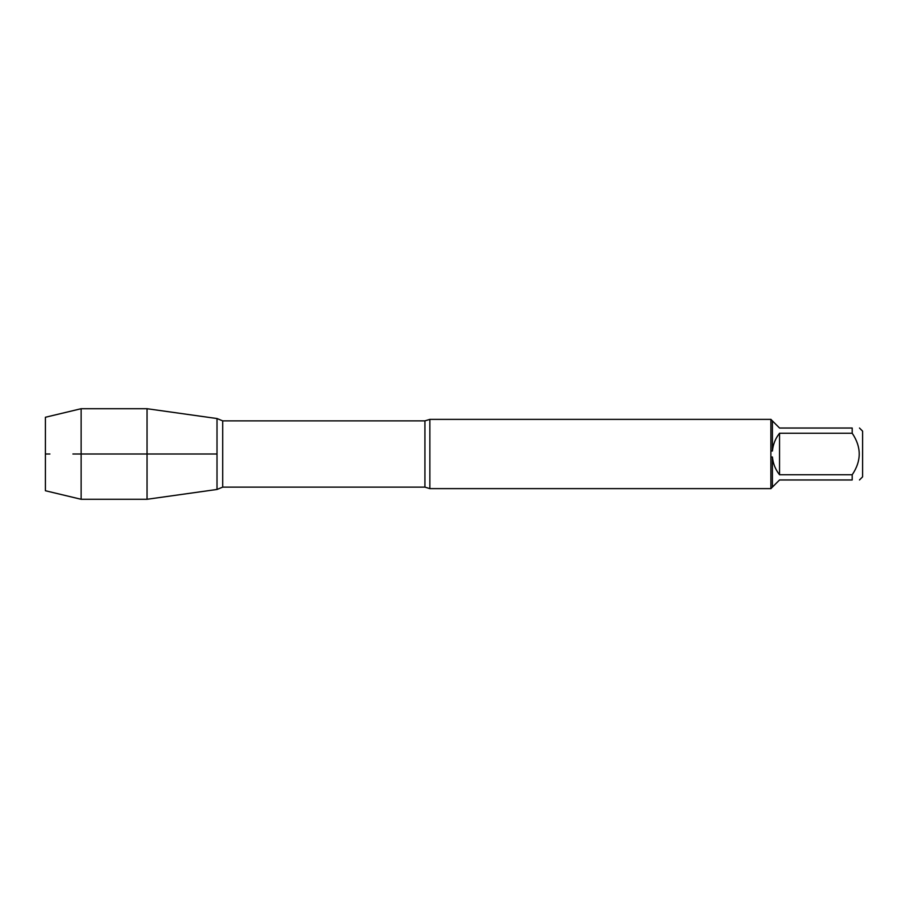 <?xml version="1.0" encoding="UTF-8"?>
<svg xmlns="http://www.w3.org/2000/svg" width="908" height="908" viewBox="0 0 908 908"><rect width="100%" height="100%" fill="white"/><g stroke="black" fill="none" stroke-linecap="round" stroke-linejoin="round"><path stroke-width="1.36" d="M429.859 488.629L424.921 487.131L424.921 420.869L429.859 419.371L429.859 488.629L771.017 488.629M770.881 488.629L770.881 419.371M859.479 428.031L862.6 431.164L862.6 476.836L859.479 479.969M852.203 433.241L779.541 433.241C775.421 438.473 773.048 444.398 772.402 451.026L772.402 420.892L779.541 428.031L852.203 428.031C861.556 428.031 861.556 428.031 852.203 428.031L852.203 433.241C861.556 447.088 861.556 460.924 852.203 474.759L852.203 479.969C861.556 479.969 861.556 479.969 852.203 479.969L779.541 479.969L772.402 487.108L772.402 456.974C773.048 463.602 775.421 469.527 779.541 474.759L852.203 474.759M771.017 457.042L772.402 456.974M772.402 487.108L771.017 488.493M772.402 451.026L771.017 450.958M771.017 419.507L772.402 420.892M217.012 489.457L217.012 418.543L217.012 489.457L147.051 499.286L147.051 454L217.012 454L72.89 454L147.051 454L147.051 408.714L217.012 418.543L222.71 420.869L222.71 487.131L217.012 489.457M779.541 474.759L779.541 433.241M81.13 499.286L45.4 490.74L45.4 417.26L81.13 408.714L81.13 499.286L147.051 499.286M49.906 454L45.4 454L49.906 454M429.859 419.371L771.017 419.371M424.921 420.869L222.71 420.869M424.921 487.131L222.71 487.131M81.13 408.714L147.051 408.714"/></g></svg>

